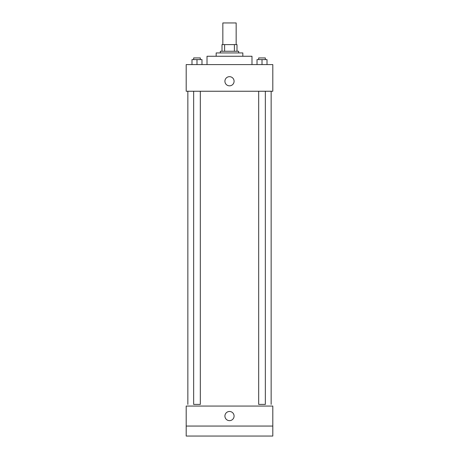 <?xml version="1.0" encoding="UTF-8"?>
<svg xmlns="http://www.w3.org/2000/svg" width="459" height="459" viewBox="0 0 459 459"><rect width="100%" height="100%" fill="white"/><g stroke="black" fill="none" stroke-linecap="round" stroke-linejoin="round"><path stroke-width="0.69" d="M236.161 44.603L236.161 22.95L222.839 22.95L222.839 44.603M224.612 51.265L224.612 44.603L222.007 44.603L222.007 51.265L222.007 44.603M224.612 44.603L236.993 44.603L236.993 51.265M234.388 51.265L234.388 44.603M220.337 52.934L220.337 51.265L238.663 51.265L238.663 52.934M216.172 56.262L216.172 52.934L242.828 52.934L242.828 56.262M207.015 64.593L207.015 56.262L251.985 56.262L251.985 64.593M186.193 64.593L272.807 64.593L272.807 91.243L186.193 91.243L186.193 64.593M229.5 85.833A4.579 4.579 0 0 1 225.535 78.959A4.579 4.579 0 0 1 233.465 78.959A4.579 4.579 0 0 1 229.5 85.833M258.681 91.243L258.681 404.402L265.348 404.402L265.348 91.243M200.319 91.243L200.319 404.402L193.652 404.402L193.652 91.243M186.193 406.066L272.807 406.066L272.807 436.05L186.193 436.05L186.193 406.066M229.5 420.645A4.579 4.579 0 0 1 225.535 413.771A4.579 4.579 0 0 1 233.465 413.771A4.579 4.579 0 0 1 229.5 420.645M186.193 426.055L272.807 426.055M257.017 64.593L257.017 59.595L267.012 59.595L267.012 64.593L267.012 59.595M262.014 64.593L262.014 59.595M265.348 59.595L265.348 57.932L258.681 57.932L258.681 59.595M191.988 64.593L191.988 59.595L201.983 59.595L201.983 64.593L201.983 59.595M196.986 64.593L196.986 59.595M200.319 59.595L200.319 57.932L193.652 57.932L193.652 59.595M271.143 404.402L271.143 91.243M187.857 404.402L187.857 91.243"/></g></svg>

